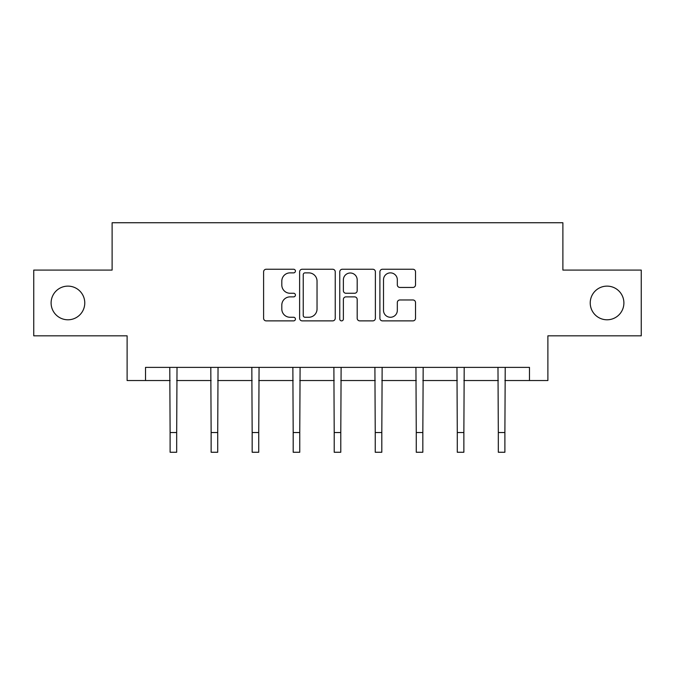 <?xml version="1.0" encoding="UTF-8"?>
<svg xmlns="http://www.w3.org/2000/svg" width="675" height="675" viewBox="0 0 675 675"><rect width="100%" height="100%" fill="white"/><g stroke="black" fill="none" stroke-linecap="round" stroke-linejoin="round"><path stroke-width="1.01" d="M295.422 271.063A1.806 1.806 0 0 0 293.617 269.249L266.186 269.249A2.582 2.582 0 0 0 263.604 271.831L263.604 318.296A2.582 2.582 0 0 0 266.186 320.878L293.617 320.878A1.806 1.806 0 0 0 295.422 319.073A1.806 1.806 0 0 0 293.617 317.267L290.064 317.267A8.26 8.26 0 0 1 281.804 309.007L281.804 305.134A8.26 8.26 0 0 1 290.064 296.873L293.617 296.873A1.806 1.806 0 0 0 295.422 295.068A1.806 1.806 0 0 0 293.617 293.262L290.064 293.262A8.26 8.26 0 0 1 281.804 285.002L281.804 281.129A8.26 8.26 0 0 1 290.064 272.869L293.617 272.869A1.806 1.806 0 0 0 295.422 271.063M590.228 302.957A16.833 16.833 0 0 0 607.061 319.79A16.833 16.833 0 0 0 623.894 302.957A16.833 16.833 0 0 0 607.061 286.124A16.833 16.833 0 0 0 590.228 302.957M51.106 302.957A16.833 16.833 0 0 0 67.939 319.79A16.833 16.833 0 0 0 84.772 302.957A16.833 16.833 0 0 0 67.939 286.124A16.833 16.833 0 0 0 51.106 302.957M412.94 287.449A2.582 2.582 0 0 0 415.522 284.867L415.522 271.831A2.582 2.582 0 0 0 412.94 269.249L382.48 269.249A2.582 2.582 0 0 0 379.898 271.831L379.898 318.296A2.582 2.582 0 0 0 382.48 320.878L412.94 320.878A2.582 2.582 0 0 0 415.522 318.296L415.522 302.552A2.582 2.582 0 0 0 412.94 299.97L399.904 299.97A2.582 2.582 0 0 0 397.322 302.552L397.322 310.365A6.902 6.902 0 0 1 390.42 317.267A6.902 6.902 0 0 1 383.51 310.365L383.51 279.771A6.902 6.902 0 0 1 390.42 272.869A6.902 6.902 0 0 1 397.322 279.771L397.322 284.867A2.582 2.582 0 0 0 399.904 287.449L412.94 287.449M145.522 380.54L145.522 367.386L529.478 367.386L529.478 380.54L547.889 380.54L547.889 335.829L641.25 335.829L641.25 270.084L562.883 270.084L562.883 222.742L112.117 222.742L112.117 270.084L33.75 270.084L33.75 335.829L127.111 335.829L127.111 380.54L170.108 380.54M335.239 271.831A2.582 2.582 0 0 0 332.657 269.249L302.198 269.249A2.582 2.582 0 0 0 299.616 271.831L299.616 318.296A2.582 2.582 0 0 0 302.198 320.878L332.657 320.878A2.582 2.582 0 0 0 335.239 318.296L335.239 271.831M342.343 269.249L372.802 269.249A2.582 2.582 0 0 1 375.384 271.831L375.384 318.296A2.582 2.582 0 0 1 372.802 320.878L359.767 320.878A2.582 2.582 0 0 1 357.185 318.296L357.185 299.455A2.582 2.582 0 0 0 354.603 296.873L345.954 296.873A2.582 2.582 0 0 0 343.373 299.455L343.373 319.073A1.806 1.806 0 0 1 341.567 320.878A1.806 1.806 0 0 1 339.761 319.073L339.761 271.831A2.582 2.582 0 0 1 342.343 269.249M176.681 380.54L211.132 380.54M217.713 380.54L252.163 380.54M258.736 380.54L293.186 380.54M299.759 380.54L334.209 380.54M340.791 380.54L375.241 380.54M381.814 380.54L416.264 380.54M422.837 380.54L457.287 380.54M463.868 380.54L498.319 380.54M504.892 380.54L529.478 380.54M305.041 272.869A1.806 1.806 0 0 0 303.235 274.674L303.235 315.461A1.806 1.806 0 0 0 305.041 317.267L308.779 317.267A8.26 8.26 0 0 0 317.039 309.007L317.039 281.129A8.26 8.26 0 0 0 308.779 272.869L305.041 272.869M357.185 279.897A6.902 6.902 0 0 0 350.274 272.995A6.902 6.902 0 0 0 343.373 279.897L343.373 290.68A2.582 2.582 0 0 0 345.954 293.262L354.603 293.262A2.582 2.582 0 0 0 357.185 290.68L357.185 279.897M169.779 367.386L170.108 432.532L176.681 432.532L177.019 367.386M170.108 432.532L170.108 452.258L176.681 452.258L176.681 432.532M210.803 367.386L211.132 432.532L217.713 432.532L218.042 367.386M211.132 432.532L211.132 452.258L217.713 452.258L217.713 432.532M251.826 367.386L252.163 432.532L258.736 432.532L259.065 367.386M252.163 432.532L252.163 452.258L258.736 452.258L258.736 432.532M292.857 367.386L293.186 432.532L299.759 432.532L300.097 367.386M293.186 432.532L293.186 452.258L299.759 452.258L299.759 432.532M333.88 367.386L334.209 432.532L340.791 432.532L341.12 367.386M334.209 432.532L334.209 452.258L340.791 452.258L340.791 432.532M374.903 367.386L375.241 432.532L381.814 432.532L382.143 367.386M375.241 432.532L375.241 452.258L381.814 452.258L381.814 432.532M415.935 367.386L416.264 432.532L422.837 432.532L423.174 367.386M416.264 432.532L416.264 452.258L422.837 452.258L422.837 432.532M456.958 367.386L457.287 432.532L463.868 432.532L464.197 367.386M457.287 432.532L457.287 452.258L463.868 452.258L463.868 432.532M497.981 367.386L498.319 432.532L504.892 432.532L505.221 367.386M498.319 432.532L498.319 452.258L504.892 452.258L504.892 432.532"/></g></svg>
